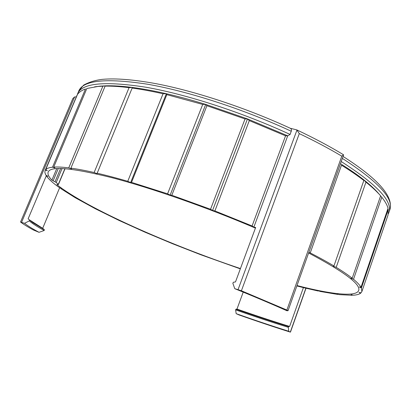 <?xml version="1.0" encoding="UTF-8"?>
<svg xmlns="http://www.w3.org/2000/svg" width="411" height="411" viewBox="0 0 411 411"><rect width="100%" height="100%" fill="white"/><g stroke="black" fill="none" stroke-linecap="round" stroke-linejoin="round"><path stroke-width="0.62" d="M64.892 168.659L58.311 184.39L56.215 182.479L51.904 180.126C48.647 176.745 47.414 174.028 48.205 171.973C50.733 165.895 71.925 167.796 111.782 177.665C151.412 187.971 207.493 207.555 255.421 228.115M297.014 285.553C330.362 294.142 356.116 297.317 358.644 290.515C361.094 284.474 344.423 271.959 308.63 252.971M290.315 128.283L296.783 129.891L299.295 133.616C315.042 141.127 329.206 148.648 341.788 156.17L343.529 154.777M234.768 288.676L241.411 290.767L286.883 310.038L288.044 310.701L286.899 310.747C271.543 303.914 254.168 296.557 234.768 288.676L232.842 283.23L233.407 282.249L235.493 281.92L255.663 227.468L253.859 227.139L287.715 135.825L247.484 118.913L249.302 120.598L214.896 210.93L252.097 225.952L253.859 227.139M45.102 170.58L76.97 95.316L45.102 170.58L44.866 172.343L45.513 174.408L45.919 175.158L47.933 176.257L46.299 175.764C48.621 179.155 53.06 183.157 59.621 187.776L61.475 188.531L60.833 188.628L75.172 197.686L95.527 208.85L119.144 220.486L145.104 232.225L172.61 243.754L200.928 254.805L240.332 268.861M59.621 187.776L42.682 228.305L44.326 229.657L44.203 230.504L39.019 232.313L33.383 229.99C27.691 226.877 23.427 224.242 20.601 222.079L24.562 223.291C27.398 225.639 32.217 228.644 39.019 232.313M72.834 98.522L74.627 96.909L76.241 96.924M46.299 175.764L28.133 218.816L29.556 220.07L29.325 220.882L24.562 223.291M252.097 225.952L285.563 135.82L287.715 135.825L290.109 134.459L291.491 130.451L291.363 129.285L290.577 128.407C246.795 108.144 195.384 91.18 156.093 83.69C133.703 79.585 115.799 78.141 102.39 79.349C95.398 80.171 89.156 82.082 83.659 85.092L78.758 90.975L77.104 95.27M296.87 285.948L303.405 287.613L289.627 326.432L288.656 326.617L288.311 327.315L288.733 331.251L290.068 332.037C274.343 327.079 257.358 321.392 239.11 314.965L236.161 313.655L235.626 309.863L235.971 309.206L236.988 309.057C255.976 315.705 273.521 321.494 289.627 326.432M243.214 292.123L236.988 309.057M303.405 287.613L318.196 291.024L318.289 290.757M388.39 213.71L388.904 212.497C393.008 201.575 377.118 184.585 341.228 161.528M377.17 191.88L380.617 195.862L377.17 191.88C373.625 188.084 369.109 184.025 363.622 179.699C357.159 174.613 349.432 169.286 340.452 163.712M363.838 180.496L333.938 265.958C327.177 261.915 319.28 257.563 310.243 252.904L341.484 165.191C350.08 170.514 357.529 175.615 363.838 180.496L363.622 179.699L365.954 182.155L336.203 267.33C342.82 271.378 348.153 275.016 352.206 278.232L350.963 278.221L353.511 279.29C357.251 282.398 359.759 285.049 361.022 287.248L359.301 286.981L361.403 287.962L361.886 291.548L361.028 292.863L358.983 292.396L360.586 293.243C359.106 294.322 356.702 294.985 353.357 295.226L351.128 294.605L352.212 295.293L339.347 294.636L337.056 293.911L337.642 294.425L320.333 291.471L318.073 290.685L318.196 291.024M378.598 193.622C375.248 190.036 371.03 186.219 365.954 182.155M361.886 291.548L388.046 215.01L388.308 209.338L361.403 287.962M361.022 287.248L388.051 208.274C387.177 205.032 385.086 201.359 381.778 197.254L353.511 279.29M379.759 194.799L381.778 197.254M380.617 195.862L352.206 278.232M337.744 294.127L337.642 294.425M352.335 294.944L352.212 295.293M360.735 292.796L360.586 293.243M60.956 188.325L60.833 188.628M285.563 135.82L249.302 120.598M210.545 209.266L171.819 195.261L206.908 105.725L245.038 118.959L210.545 209.266L212.564 210.453L214.896 210.93M167.585 193.822L131.53 182.381L166.815 94.643L202.715 104.42L167.585 193.822L170.144 195.112L171.819 195.261M127.764 181.282C116.58 178.05 106.387 175.358 97.176 173.206L132.147 88.057C141.528 89.331 151.823 91.237 163.039 93.77L127.764 181.282L130.631 182.566L131.53 182.381M94.145 172.507C85.205 170.493 77.463 169.034 70.903 168.135L105.113 86.125C111.962 86.022 119.94 86.536 129.059 87.656L94.145 172.507L97.063 173.689L97.176 173.206M68.76 167.852C62.503 167.082 57.494 166.835 53.728 167.102L86.834 88.499L97.988 86.464L102.873 86.176L68.76 167.852L71.519 168.859L70.903 168.135M52.516 167.205C49.048 167.59 46.767 168.423 45.667 169.697L77.438 94.535C78.958 92.239 81.645 90.379 85.493 88.956L52.516 167.205L54.946 167.996L53.728 167.102M245.038 118.959L247.484 118.913L205.726 104.42L206.908 105.725M202.715 104.42L205.726 104.42C191.932 100.15 178.816 96.58 166.378 93.713L166.815 94.643M163.039 93.77L166.378 93.713C153.966 90.867 142.663 88.786 132.481 87.466L132.147 88.057M129.059 87.656L132.481 87.466C122.324 86.166 113.549 85.611 106.151 85.796L105.113 86.125M102.873 86.176L106.151 85.796L100.212 86.12L94.52 86.855M77.15 198.513L77.042 198.775M236.161 313.655C255.108 320.339 272.632 326.206 288.733 331.251M56.995 184.426L56.903 184.652C86.608 208.249 169.327 244.761 240.44 268.568M56.903 184.652L58.311 184.39M333.938 265.958L333.331 266.241L336.203 267.33M308.831 252.4L310.243 252.904M45.338 170.133L47.332 170.688L45.667 169.697M290.109 134.459C242.747 112.516 186.486 94.294 145.818 87.214C104.8 80.895 82.072 83.032 77.633 93.636M166.378 93.713L130.631 182.566M205.726 104.42L170.144 195.112M247.484 118.913L212.564 210.453M29.047 219.613L42.682 228.305M62.066 168.51L56.215 182.479M56.764 168.561L51.904 180.126M74.627 96.909L21.583 222.274M296.978 130.02L238.072 289.591M290.33 332.042L305.861 288.214M343.046 156.432C378.212 178.883 393.81 196.658 389.839 209.764C393.995 198.683 378.166 181.564 342.342 158.399M299.295 133.616L241.411 290.767M341.788 156.17L286.883 310.038M291.296 131.253C243.99 109.28 187.755 91.108 147.071 84.142C106.033 77.946 83.263 80.222 78.758 90.975M29.525 220.029L32.829 222.654L44.326 229.657M29.325 220.882C32.022 223.343 36.98 226.548 44.203 230.504M235.971 309.206C255.005 315.879 272.565 321.685 288.656 326.617M235.626 309.863C254.666 316.547 272.231 322.368 288.311 327.315M60.607 168.474L55.028 181.775M58.316 168.484L53.122 180.855M95.568 86.716L96.405 86.551M389.839 209.764L388.904 212.497M343.545 155.029L288.044 310.701M72.839 98.522L20.55 222.017M100.212 86.12L97.988 86.464M343.534 154.777C329.858 146.455 314.271 138.158 296.778 129.891M290.464 332.124L306.01 288.25M29.556 220.07L31.385 221.39M65.061 168.669L58.419 184.56"/></g></svg>
